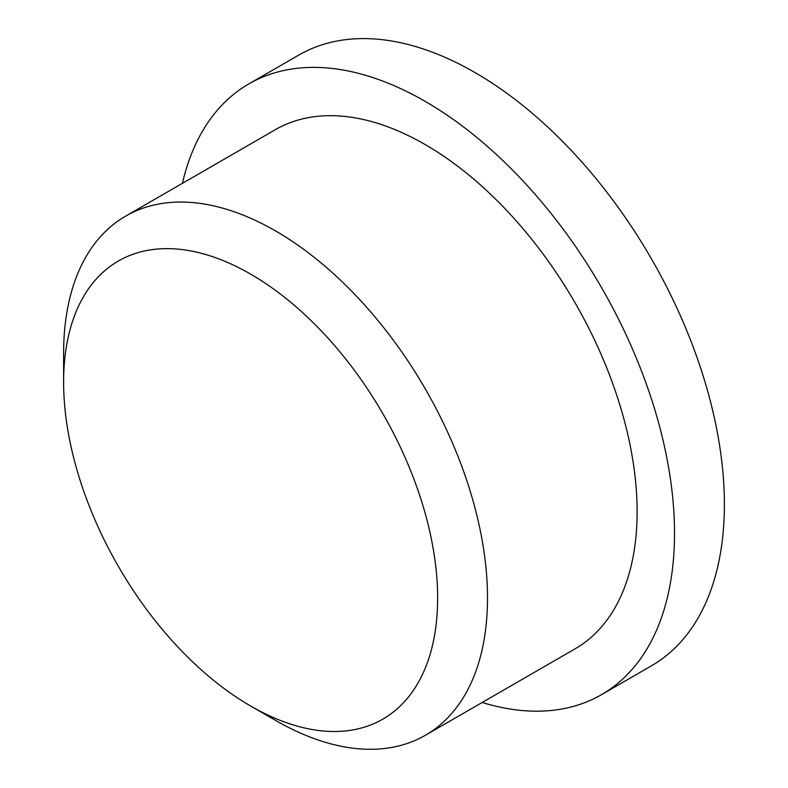 <?xml version="1.0" encoding="UTF-8"?>
<svg xmlns="http://www.w3.org/2000/svg" width="788" height="788" viewBox="0 0 788 788"><rect width="100%" height="100%" fill="white"/><g stroke="black" fill="none" stroke-linecap="round" stroke-linejoin="round"><path stroke-width="1.18" d="M275.554 720.399L250.623 706.009A264.472 152.695 60 0 1 63.611 382.091A264.472 152.695 60 0 1 250.623 274.116A264.472 152.695 60 0 1 437.635 598.033A264.472 152.695 60 0 1 250.623 706.009L275.564 720.399A299.736 173.055 60 0 1 275.554 720.399L275.554 720.399A299.736 173.055 60 0 0 425.431 735.243L575.033 648.869A299.736 173.055 60 0 0 620.983 408.686A299.736 173.055 60 0 0 425.165 144.559A299.736 173.055 60 0 0 275.298 129.705L125.696 216.089A299.736 173.055 60 0 1 275.564 230.933A299.736 173.055 60 0 1 471.372 495.061A299.736 173.055 60 0 1 425.431 735.243M182.422 183.338A352.63 203.59 60 0 1 248.85 83.902A352.63 203.59 60 0 1 425.165 101.366A352.63 203.59 60 0 1 655.537 412.114A352.63 203.59 60 0 1 601.48 694.681A352.63 203.59 60 0 1 482.157 702.492M248.85 83.902L298.721 55.111A352.63 203.59 60 0 1 475.036 72.575A352.63 203.59 60 0 1 724.389 504.458A352.63 203.59 60 0 1 651.351 665.89L601.48 694.681M63.611 382.091L63.611 353.3A299.736 173.055 60 0 1 125.696 216.089"/></g></svg>
